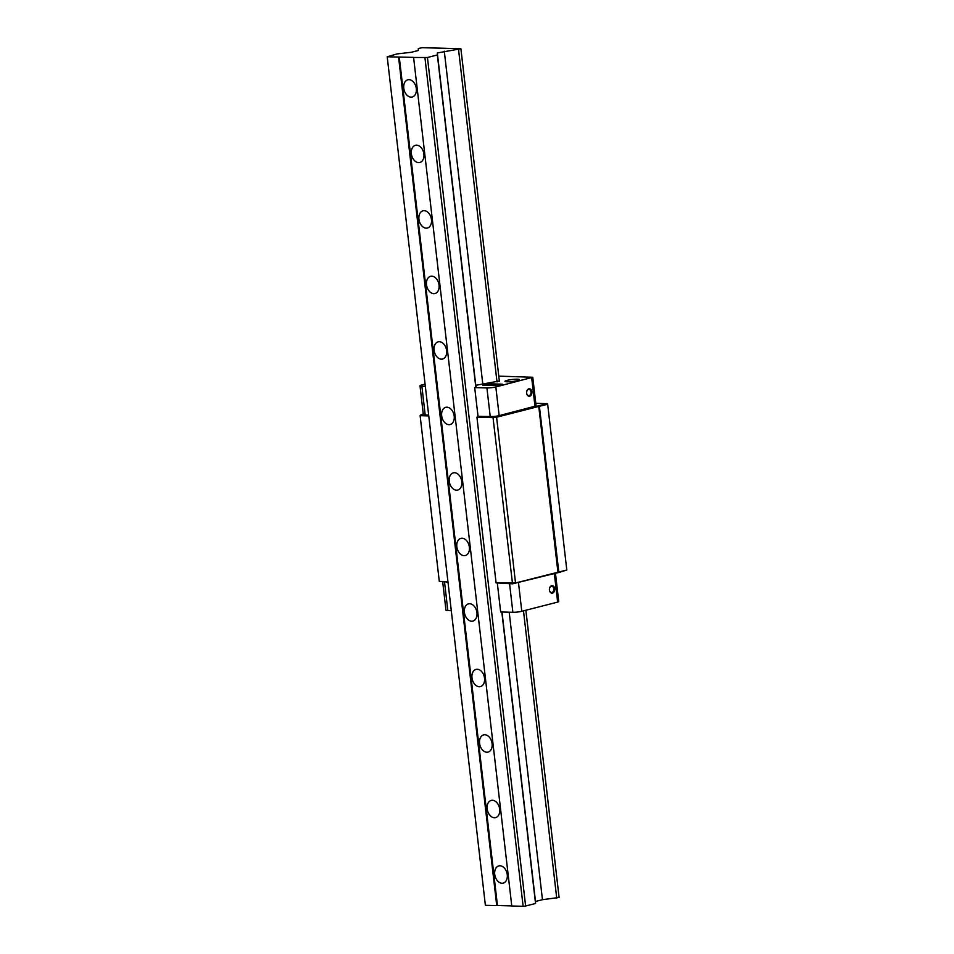 <?xml version="1.0" encoding="UTF-8"?>
<svg xmlns="http://www.w3.org/2000/svg" width="954" height="954" viewBox="0 0 954 954"><rect width="100%" height="100%" fill="white"/><g stroke="black" fill="none" stroke-linecap="round" stroke-linejoin="round"><path stroke-width="1.43" d="M424.947 57.789L523.126 906.3L511.773 906.002L413.583 57.383L387.205 56.787L397.114 53.901L411.365 52.279L418.341 50.49L418.281 48.487L422.264 47.7L460.901 48.726L437.314 52.959L437.361 54.962L427.452 57.502L413.595 57.478M398.557 57.085L496.736 905.596L497.451 905.525L399.273 57.001M511.761 905.895L497.451 905.525M403.781 88.221A8.884 6.141 -104.3 0 0 412.235 96.998A8.884 6.141 -104.3 0 0 415.992 86.874A8.884 6.141 -104.3 0 0 407.847 79.79A8.884 6.141 -104.3 0 0 403.781 88.221M411.365 153.737A8.884 6.141 -104.3 0 0 419.82 162.502A8.884 6.141 -104.3 0 0 423.576 152.378A8.884 6.141 -104.3 0 0 415.419 145.294A8.884 6.141 -104.3 0 0 411.365 153.737M418.937 219.241A8.884 6.141 -104.3 0 0 427.392 228.018A8.884 6.141 -104.3 0 0 431.148 217.894A8.884 6.141 -104.3 0 0 423.004 210.81A8.884 6.141 -104.3 0 0 418.937 219.241M426.521 284.757A8.884 6.141 -104.3 0 0 434.976 293.522A8.884 6.141 -104.3 0 0 438.733 283.398A8.884 6.141 -104.3 0 0 430.588 276.314A8.884 6.141 -104.3 0 0 426.521 284.757M434.094 350.261A8.884 6.141 -104.3 0 0 442.561 359.038A8.884 6.141 -104.3 0 0 446.305 348.914A8.884 6.141 -104.3 0 0 438.16 341.83A8.884 6.141 -104.3 0 0 434.094 350.261M441.678 415.777A8.884 6.141 -104.3 0 0 450.133 424.542A8.884 6.141 -104.3 0 0 453.889 414.418A8.884 6.141 -104.3 0 0 445.745 407.334A8.884 6.141 -104.3 0 0 441.678 415.777M449.262 481.281A8.884 6.141 -104.3 0 0 457.717 490.058A8.884 6.141 -104.3 0 0 461.474 479.934A8.884 6.141 -104.3 0 0 453.329 472.85A8.884 6.141 -104.3 0 0 449.262 481.281M456.835 546.797A8.884 6.141 -104.3 0 0 465.302 555.562A8.884 6.141 -104.3 0 0 469.046 545.449A8.884 6.141 -104.3 0 0 460.901 538.354A8.884 6.141 -104.3 0 0 456.835 546.797M464.419 612.301A8.884 6.141 -104.3 0 0 472.874 621.078A8.884 6.141 -104.3 0 0 476.63 610.954A8.884 6.141 -104.3 0 0 468.486 603.87A8.884 6.141 -104.3 0 0 464.419 612.301M471.991 677.817A8.884 6.141 -104.3 0 0 480.458 686.582A8.884 6.141 -104.3 0 0 484.215 676.469A8.884 6.141 -104.3 0 0 476.058 669.374A8.884 6.141 -104.3 0 0 471.991 677.817M479.576 743.333A8.884 6.141 -104.3 0 0 488.031 752.098A8.884 6.141 -104.3 0 0 491.787 741.973A8.884 6.141 -104.3 0 0 483.642 734.89A8.884 6.141 -104.3 0 0 479.576 743.333M487.16 808.837A8.884 6.141 -104.3 0 0 495.615 817.602A8.884 6.141 -104.3 0 0 499.371 807.489A8.884 6.141 -104.3 0 0 491.227 800.406A8.884 6.141 -104.3 0 0 487.16 808.837M494.732 874.353A8.884 6.141 -104.3 0 0 503.199 883.118A8.884 6.141 -104.3 0 0 506.944 872.993A8.884 6.141 -104.3 0 0 498.799 865.91A8.884 6.141 -104.3 0 0 494.732 874.353M496.736 905.596L485.383 905.298L387.205 56.787M460.913 48.952L499.371 381.314L460.901 48.726M525.857 610.25L559.092 897.464L525.881 610.238M559.092 897.464L542.456 899.694L535.492 901.482L535.54 903.486L525.618 906.014L427.452 57.502M523.126 906.3L525.618 906.014M556.719 898.072L523.484 610.846M496.998 381.91L458.54 49.548M542.456 899.694L509.197 612.206M482.736 383.544L444.29 51.182M535.492 901.482L501.995 612.015M475.998 387.288L437.314 52.959M535.54 903.486L501.816 612.003M475.819 387.336L437.361 54.962M447.927 581.63L439.293 581.391L447.986 582.119M558.627 572.615L566.807 570.003L515.768 582.918L496.092 582.894L512.536 583.836L557.732 572.71M478.014 416.266L476.928 417.184L496.092 582.894M476.928 417.184L493.027 417.613L512.536 583.836M535.778 403.232L546.928 403.709L496.259 416.528L477.298 416.457M428.668 415.169L420.678 414.954L423.254 413.869M515.577 583.49L496.593 417.208L538.76 406.44L538.414 405.748M547.632 404.043L566.807 570.003L547.632 404.043L546.928 403.53M539.308 405.653L558.817 572.042L557.923 572.15L538.76 406.44L547.632 404.293L546.928 403.709M439.293 581.391L420.118 415.682L428.751 415.908M496.259 416.528L496.593 417.208L493.027 417.613L493.218 416.874M499.347 380.992L476.01 385.261L476.07 387.264L474.698 387.622L478.026 416.314L490.237 416.636A6.344 0.882 -6.6 0 0 499.157 415.622L536.1 405.951L532.773 377.259L495.83 386.93A6.344 0.882 173.4 0 1 486.922 387.944L490.237 416.636M428.644 415.014L425.186 414.918L421.871 386.215L425.329 386.31M474.698 387.622L486.922 387.944M493.85 385.189L492.717 385.476L493.862 385.273M488.031 385.356L489.163 385.058L488.031 385.356M488.818 385.058L490.344 385.094L488.985 385.261M489.986 385.404L491.405 385.142L489.986 385.404M489.509 385.321L488.83 385.189M486.85 385.225L488.758 385.058L486.862 385.321M491.501 385.44L492.634 385.154L491.501 385.44M486.087 385.273L482.772 385.118L489.08 383.746L502.448 384.2L493.468 385.499L502.269 384.223L488.949 383.782L482.951 385.094L486.087 385.273M498.215 384.545L495.102 384.999L497.571 385.07M499.777 384.677L495.615 385.011M488.102 384.271L485.121 384.76L488.102 384.271M489.163 384.283L487.446 384.7M490.547 384.176L485.574 384.772M490.857 384.629L492.192 384.474M492.097 384.498L490.714 384.581L492.097 384.498M493.695 384.295L489.366 384.796M493.087 384.534L489.319 384.748L493.087 384.534M492.669 384.677L497.928 384.223L492.133 384.939M497.487 384.331L493.79 384.534M494.232 384.724L492.681 384.808M425.079 384.14L421.835 384.963A6.344 0.882 173.4 0 0 419.998 385.81A6.344 0.882 173.4 0 0 421.871 386.215M498.787 376.138L532.773 377.259M517.354 380.646A7.298 1.014 173.4 0 1 509.508 381.755A7.298 1.014 173.4 0 1 504.964 381.338A7.298 1.014 173.4 0 1 507.075 380.372A7.298 1.014 173.4 0 1 514.921 379.251A7.298 1.014 173.4 0 1 519.465 379.668A7.298 1.014 173.4 0 1 517.354 380.646M528.468 389.435A3.124 2.206 -88.5 0 1 528.91 389.387A3.124 2.206 -88.5 0 1 531.032 392.559A3.124 2.206 -88.5 0 1 528.743 395.612A3.124 2.206 -88.5 0 1 526.62 392.75A3.124 2.206 -88.5 0 1 528.468 389.435M528.85 388.815A3.756 2.659 91.5 0 0 527.216 394.944A3.756 2.659 91.5 0 0 531.76 393.775A3.756 2.659 91.5 0 0 528.85 388.815M419.998 385.81L423.326 414.513A6.344 0.882 -6.6 0 0 425.186 414.918M509.579 583.753L512.882 612.301L500.659 611.979L497.356 583.431M451.29 610.667L447.82 610.572L444.528 582.035M554.334 573.581L557.637 602.117L558.734 601.616L555.455 573.294M557.637 602.117L521.79 611.287L518.487 582.739M512.882 612.301A6.344 0.882 -6.6 0 0 521.79 611.287M442.704 581.988L445.959 610.166A6.344 0.882 -6.6 0 0 447.82 610.572M551.961 592.47A3.124 2.206 -88.5 0 1 551.531 592.517A3.124 2.206 -88.5 0 1 549.397 589.345A3.124 2.206 -88.5 0 1 551.698 586.293A3.124 2.206 -88.5 0 1 553.821 589.155A3.124 2.206 -88.5 0 1 551.961 592.47M552.485 593.114A3.756 2.659 91.5 0 0 554.119 586.996A3.756 2.659 91.5 0 0 549.564 588.153A3.756 2.659 91.5 0 0 552.485 593.114M531.676 377.76L535.003 406.464M499.157 415.622L495.83 386.93"/></g></svg>
